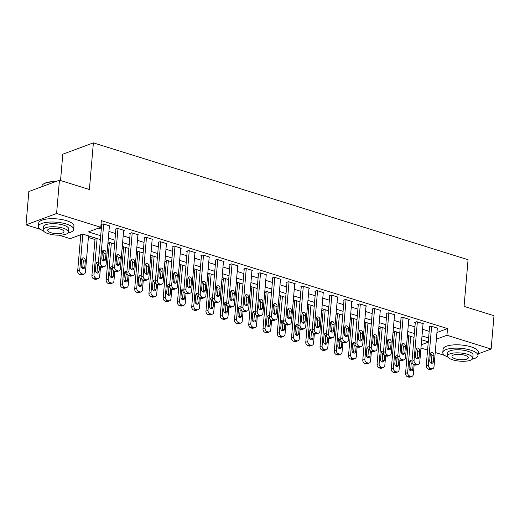 <?xml version="1.0" encoding="UTF-8"?>
<svg xmlns="http://www.w3.org/2000/svg" width="520" height="520" viewBox="0 0 520 520"><rect width="100%" height="100%" fill="white"/><g stroke="black" fill="none" stroke-linecap="round" stroke-linejoin="round"><path stroke-width="0.78" d="M60.541 180.525L62.797 154.206L93.385 142.863L468.059 259.727L464.061 306.377L494 315.718L491.14 349.043L478.134 353.866M444.841 355.485L435.227 352.488M427.576 350.097L420.973 348.036M80.223 234.917L80.743 235.079M88.394 237.464L95.004 239.525M107.887 243.549L109.259 243.971M122.142 247.994L123.513 248.424M136.403 252.441L137.774 252.869M150.657 256.887L152.029 257.315M164.918 261.333L166.29 261.762M179.172 265.779L180.544 266.208M193.427 270.225L194.799 270.654M207.688 274.671L209.06 275.1M221.942 279.123L223.314 279.546M236.197 283.569L237.569 283.992M250.458 288.015L251.83 288.444M264.713 292.461L266.084 292.89M278.974 296.907L280.345 297.336M293.228 301.353L294.6 301.782M307.483 305.799L308.854 306.228M321.744 310.245L323.115 310.674M335.998 314.691L337.37 315.12M350.259 319.137L351.631 319.566M364.513 323.589L365.885 324.012M378.768 328.036L380.14 328.464M393.029 332.481L394.401 332.911M407.284 336.928L408.655 337.356M100.373 239.577L82.596 234.039L70.194 238.635L59.124 235.183M40.508 229.372L26 224.848L56.589 213.506L100.789 227.292L88.387 231.894L100.698 235.729M56.589 213.506L59.449 180.18L28.86 191.522L26 224.848M436.937 332.514L447.519 328.594L101.361 220.63L100.789 227.292M98.41 228.176L101.27 229.067M108.921 231.452L115.531 233.513M123.181 235.898L129.785 237.958M137.436 240.344L144.04 242.405M151.697 244.797L158.301 246.85M165.952 249.243L172.556 251.303M180.206 253.689L186.817 255.749M194.467 258.135L201.071 260.195M208.722 262.581L215.326 264.641M222.983 267.026L229.587 269.087M237.237 271.472L243.841 273.533M251.492 275.918L258.096 277.979M265.752 280.365L272.356 282.425M280.007 284.817L286.611 286.871M294.262 289.263L300.872 291.324M308.522 293.709L315.127 295.769M322.777 298.155L329.381 300.216M337.038 302.601L343.642 304.661M351.293 307.047L357.897 309.108M365.547 311.493L372.157 313.553M379.808 315.939L386.412 318M394.062 320.385L400.666 322.445M408.324 324.838L414.928 326.892M422.578 329.284L429.182 331.344M437.281 328.497L437.885 328.269L431.048 326.137L428.981 326.905L429.546 327.08M423.026 324.051L423.631 323.824L416.787 321.692L414.719 322.459L415.291 322.634M408.772 319.605L409.376 319.377L402.532 317.245L400.465 318.012L401.037 318.188M394.511 315.153L395.115 314.932L388.271 312.8L386.204 313.567L386.776 313.742M380.257 310.707L380.861 310.486L374.017 308.353L371.95 309.114L372.522 309.296M365.996 306.261L366.6 306.039L359.762 303.901L357.695 304.668L358.26 304.85M351.741 301.815L352.346 301.594L345.501 299.455L343.434 300.222L344.006 300.404M337.487 297.369L338.091 297.147L331.247 295.009L329.18 295.776L329.752 295.952M323.226 292.923L323.83 292.695L316.986 290.563L314.918 291.33L315.49 291.506M308.971 288.476L309.575 288.249L302.731 286.117L300.664 286.884L301.236 287.06M294.71 284.031L295.321 283.803L288.476 281.671L286.409 282.438L286.975 282.614M280.456 279.584L281.06 279.357L274.216 277.225L272.149 277.992L272.721 278.168M266.201 275.139L266.806 274.911L259.961 272.779L257.894 273.546L258.466 273.721M251.94 270.686L252.544 270.465L245.707 268.333L243.639 269.094L244.205 269.276M237.686 266.24L238.29 266.019L231.446 263.881L229.379 264.647L229.951 264.829M223.431 261.794L224.036 261.573L217.191 259.435L215.124 260.202L215.696 260.383M209.17 257.348L209.775 257.127L202.93 254.989L200.863 255.756L201.435 255.931M194.916 252.902L195.52 252.675L188.675 250.542L186.608 251.31L187.181 251.485M180.655 248.456L181.259 248.228L174.421 246.097L172.354 246.864L172.919 247.039M166.4 244.01L167.005 243.783L160.16 241.65L158.093 242.417L158.665 242.593M152.145 239.564L152.75 239.337L145.906 237.205L143.839 237.972L144.41 238.147M137.885 235.118L138.489 234.891L131.644 232.758L129.578 233.525L130.149 233.701M123.63 230.666L124.234 230.444L117.39 228.312L115.323 229.073L115.895 229.255M109.369 226.219L109.98 225.999L103.135 223.86L101.069 224.627L101.634 224.809M59.449 180.18L89.388 189.52L93.385 142.863M447.519 328.594L446.947 335.257L491.14 349.043M436.365 339.183L446.947 335.257M108.355 238.121L114.959 240.181M122.609 242.567L129.214 244.628M136.864 247.013L143.475 249.073M151.125 251.459L157.729 253.519M165.38 255.905L171.983 257.966M179.634 260.351L186.244 262.411M193.895 264.797L200.499 266.858M208.15 269.243L214.754 271.303M222.411 273.695L229.014 275.75M236.665 278.142L243.269 280.202M250.919 282.588L257.53 284.648M265.181 287.034L271.784 289.094M279.435 291.48L286.039 293.54M293.696 295.925L300.3 297.986M307.95 300.372L314.555 302.432M322.205 304.817L328.815 306.878M336.466 309.264L343.07 311.324M350.721 313.709L357.325 315.77M364.975 318.162L371.585 320.222M379.236 322.608L385.84 324.668M393.49 327.054L400.094 329.115M407.751 331.5L414.356 333.56M422.006 335.946L428.61 338.007M428.279 341.854L421.675 339.794M414.024 337.409L407.42 335.348M399.769 332.963L393.166 330.902M385.509 328.517L378.904 326.456M371.254 324.064L364.65 322.01M357 319.618L350.389 317.558M342.738 315.172L336.135 313.111M328.484 310.726L321.88 308.666M314.223 306.28L307.619 304.219M299.969 301.834L293.365 299.774M285.714 297.388L279.103 295.328M271.453 292.942L264.849 290.882M257.199 288.496L250.594 286.436M242.938 284.05L236.333 281.99M228.683 279.597L222.079 277.537M214.428 275.151L207.825 273.091M200.167 270.706L193.564 268.645M185.913 266.26L179.309 264.199M171.659 261.814L165.048 259.753M157.398 257.368L150.794 255.307M143.143 252.922L136.539 250.861M128.882 248.475L122.278 246.415M114.627 244.03L108.023 241.969M421.246 344.786L428.253 342.193M437.32 328.094L434.005 366.75A2.827 2.21 69.7 0 1 432.705 368.693A2.827 2.21 69.7 0 1 431.496 368.706L430.352 368.349A2.827 2.21 69.7 0 1 428.298 364.975L431.613 326.313M429.585 326.677L426.231 365.742L428.298 364.975M433.387 361.634A2.262 1.768 -110.3 0 1 432.348 363.181A2.262 1.768 -110.3 0 1 430.508 362.642A2.262 1.768 -110.3 0 1 429.741 360.497L430.287 354.094A2.262 1.768 -110.3 0 1 431.327 352.547A2.262 1.768 -110.3 0 1 433.166 353.087A2.262 1.768 -110.3 0 1 433.94 355.231L433.387 361.634L431.321 362.401A2.262 1.768 -110.3 0 1 431.145 363.103M430.463 353.392A2.262 1.768 -110.3 0 1 431.873 355.999L431.321 362.401M432.705 368.693L430.638 369.454A2.827 2.21 -110.3 0 1 429.429 369.473L428.285 369.115A2.827 2.21 -110.3 0 1 426.231 365.742M408.791 335.777L405.568 373.399A2.827 2.21 -110.3 0 0 407.615 376.779L408.759 377.137A2.827 2.21 -110.3 0 0 409.968 377.117L412.035 376.35A2.827 2.21 69.7 0 0 413.335 374.413L414.167 364.715M412.035 376.35A2.827 2.21 69.7 0 1 410.826 376.37L409.682 376.012A2.827 2.21 69.7 0 1 407.635 372.638L410.741 336.382M410.475 370.767A2.262 1.768 69.7 0 0 410.651 370.065L411.203 363.662A2.262 1.768 69.7 0 0 409.793 361.056M412.054 360.393A2.262 1.768 69.7 0 0 410.657 360.204A2.262 1.768 69.7 0 0 409.617 361.757L409.071 368.154A2.262 1.768 69.7 0 0 409.838 370.305A2.262 1.768 69.7 0 0 411.678 370.844A2.262 1.768 69.7 0 0 412.718 369.298L413.16 364.182M423.059 323.648L419.744 362.303A2.827 2.21 69.7 0 1 418.45 364.247A2.827 2.21 69.7 0 1 417.235 364.26L416.098 363.903A2.827 2.21 69.7 0 1 414.043 360.529L417.359 321.867M415.324 322.231L411.976 361.29L414.043 360.529M419.133 357.188A2.262 1.768 -110.3 0 1 418.093 358.735A2.262 1.768 -110.3 0 1 416.247 358.196A2.262 1.768 -110.3 0 1 415.48 356.05L416.032 349.648A2.262 1.768 -110.3 0 1 417.066 348.101A2.262 1.768 -110.3 0 1 418.912 348.641A2.262 1.768 -110.3 0 1 419.679 350.786L419.133 357.188L417.066 357.955A2.262 1.768 -110.3 0 1 416.891 358.657M416.208 348.946A2.262 1.768 -110.3 0 1 417.612 351.553L417.066 357.955M418.45 364.247L416.384 365.007A2.827 2.21 -110.3 0 1 415.168 365.027L414.031 364.669A2.827 2.21 -110.3 0 1 411.976 361.29M408.804 319.202L405.49 357.857A2.827 2.21 69.7 0 1 404.19 359.794A2.827 2.21 69.7 0 1 402.981 359.814L401.837 359.457A2.827 2.21 69.7 0 1 399.789 356.076L403.104 317.421M401.07 317.785L397.722 356.844L399.789 356.076M404.872 352.742A2.262 1.768 -110.3 0 1 403.839 354.289A2.262 1.768 -110.3 0 1 401.993 353.75A2.262 1.768 -110.3 0 1 401.226 351.598L401.772 345.202A2.262 1.768 -110.3 0 1 402.812 343.649A2.262 1.768 -110.3 0 1 404.657 344.195A2.262 1.768 -110.3 0 1 405.425 346.34L404.872 352.742L402.805 353.503A2.262 1.768 -110.3 0 1 402.63 354.211M401.947 344.5A2.262 1.768 -110.3 0 1 403.357 347.106L402.805 353.503M404.19 359.794L402.123 360.562A2.827 2.21 -110.3 0 1 400.913 360.581L399.769 360.224A2.827 2.21 -110.3 0 1 397.722 356.844M394.543 314.756L391.235 353.412A2.827 2.21 69.7 0 1 389.935 355.349A2.827 2.21 69.7 0 1 388.726 355.368L387.582 355.01A2.827 2.21 69.7 0 1 385.528 351.631L388.843 312.975M386.809 313.339L383.461 352.397L385.528 351.631M390.618 348.29A2.262 1.768 -110.3 0 1 389.578 349.843A2.262 1.768 -110.3 0 1 387.738 349.303A2.262 1.768 -110.3 0 1 386.965 347.152L387.517 340.756A2.262 1.768 -110.3 0 1 388.557 339.203A2.262 1.768 -110.3 0 1 390.397 339.749A2.262 1.768 -110.3 0 1 391.163 341.894L390.618 348.29L388.55 349.057A2.262 1.768 -110.3 0 1 388.375 349.765M387.693 340.048A2.262 1.768 -110.3 0 1 389.097 342.661L388.55 349.057M389.935 355.349L387.868 356.115A2.827 2.21 -110.3 0 1 386.659 356.135L385.515 355.778A2.827 2.21 -110.3 0 1 383.461 352.397M394.531 331.331L391.307 368.953A2.827 2.21 -110.3 0 0 393.361 372.333L394.498 372.691A2.827 2.21 -110.3 0 0 395.714 372.671L397.781 371.904A2.827 2.21 69.7 0 0 399.081 369.967L399.913 360.269M397.781 371.904A2.827 2.21 69.7 0 1 396.565 371.924L395.428 371.566A2.827 2.21 69.7 0 1 393.374 368.186L396.481 331.936M396.221 366.321A2.262 1.768 69.7 0 0 396.396 365.612L396.942 359.216A2.262 1.768 69.7 0 0 395.538 356.61M397.8 355.947A2.262 1.768 69.7 0 0 396.403 355.758A2.262 1.768 69.7 0 0 395.363 357.312L394.81 363.707A2.262 1.768 69.7 0 0 395.584 365.859A2.262 1.768 69.7 0 0 397.423 366.399A2.262 1.768 69.7 0 0 398.463 364.851L398.899 359.736M380.276 326.878L377.052 364.507A2.827 2.21 -110.3 0 0 379.106 367.887L380.244 368.245A2.827 2.21 -110.3 0 0 381.453 368.225L383.519 367.458A2.827 2.21 69.7 0 0 384.82 365.521L385.651 355.817M383.519 367.458A2.827 2.21 69.7 0 1 382.31 367.478L381.173 367.12A2.827 2.21 69.7 0 1 379.119 363.74L382.226 327.49M381.959 361.875A2.262 1.768 69.7 0 0 382.142 361.166L382.688 354.77A2.262 1.768 69.7 0 0 381.284 352.157M383.539 351.494A2.262 1.768 69.7 0 0 382.142 351.312A2.262 1.768 69.7 0 0 381.101 352.865L380.556 359.262A2.262 1.768 69.7 0 0 381.322 361.413A2.262 1.768 69.7 0 0 383.168 361.953A2.262 1.768 69.7 0 0 384.209 360.399L384.644 355.29M366.022 322.433L362.791 360.061A2.827 2.21 -110.3 0 0 364.845 363.441L365.989 363.792A2.827 2.21 -110.3 0 0 367.198 363.779L369.265 363.012A2.827 2.21 69.7 0 0 370.565 361.075L371.397 351.371M369.265 363.012A2.827 2.21 69.7 0 1 368.056 363.031L366.912 362.674A2.827 2.21 69.7 0 1 364.858 359.294L367.972 323.043M367.705 357.428A2.262 1.768 69.7 0 0 367.881 356.72L368.433 350.324A2.262 1.768 69.7 0 0 367.022 347.711M369.285 347.048A2.262 1.768 69.7 0 0 367.887 346.866A2.262 1.768 69.7 0 0 366.847 348.419L366.301 354.816A2.262 1.768 69.7 0 0 367.068 356.96A2.262 1.768 69.7 0 0 368.907 357.507A2.262 1.768 69.7 0 0 369.947 355.953L370.39 350.844M380.289 310.31L376.974 348.966A2.827 2.21 69.7 0 1 375.674 350.903A2.827 2.21 69.7 0 1 374.465 350.922L373.328 350.565A2.827 2.21 69.7 0 1 371.274 347.185L374.589 308.529M372.554 308.893L369.207 347.951L371.274 347.185M376.363 343.844A2.262 1.768 -110.3 0 1 375.323 345.397A2.262 1.768 -110.3 0 1 373.477 344.851A2.262 1.768 -110.3 0 1 372.71 342.706L373.256 336.31A2.262 1.768 -110.3 0 1 374.296 334.757A2.262 1.768 -110.3 0 1 376.142 335.303A2.262 1.768 -110.3 0 1 376.909 337.447L376.363 343.844L374.296 344.611A2.262 1.768 -110.3 0 1 374.114 345.319M373.438 335.601A2.262 1.768 -110.3 0 1 374.842 338.215L374.296 344.611M375.674 350.903L373.607 351.669A2.827 2.21 -110.3 0 1 372.398 351.683L371.26 351.332A2.827 2.21 -110.3 0 1 369.207 347.951M351.76 317.986L348.537 355.615A2.827 2.21 -110.3 0 0 350.591 358.995L351.728 359.346A2.827 2.21 -110.3 0 0 352.944 359.333L355.01 358.566A2.827 2.21 69.7 0 0 356.304 356.629L357.136 346.925M355.01 358.566A2.827 2.21 69.7 0 1 353.795 358.579L352.657 358.228A2.827 2.21 69.7 0 1 350.603 354.848L353.71 318.597M353.45 352.982A2.262 1.768 69.7 0 0 353.626 352.274L354.172 345.878A2.262 1.768 69.7 0 0 352.768 343.265M355.024 342.602A2.262 1.768 69.7 0 0 353.626 342.42A2.262 1.768 69.7 0 0 352.593 343.974L352.04 350.37A2.262 1.768 69.7 0 0 352.807 352.515A2.262 1.768 69.7 0 0 354.653 353.06A2.262 1.768 69.7 0 0 355.693 351.507L356.129 346.392M472.335 359.112A17.667 5.694 -175.1 0 0 477.997 355.511A17.667 5.694 -175.1 0 0 470.73 350.168A17.667 5.694 -175.1 0 0 452.608 348.276A17.667 5.694 -175.1 0 0 442.793 352.488A17.667 5.694 -175.1 0 0 447.753 357.006M477.997 355.511L478.283 352.176A17.667 5.694 -175.1 0 0 471.016 346.834A17.667 5.694 -175.1 0 0 452.894 344.949A17.667 5.694 -175.1 0 0 443.079 349.161L442.793 352.488M447.454 355.979L447.72 352.911A12.721 4.101 4.9 0 1 454.786 349.882A12.721 4.101 4.9 0 1 467.831 351.24A12.721 4.101 4.9 0 1 473.063 355.089L472.803 358.15A12.721 4.101 -175.1 0 0 467.571 354.309A12.721 4.101 -175.1 0 0 454.526 352.95A12.721 4.101 -175.1 0 0 447.454 355.979A12.721 4.101 -175.1 0 0 452.686 359.827A12.721 4.101 -175.1 0 0 465.738 361.185A12.721 4.101 -175.1 0 0 472.803 358.15M464.925 355.29A8.197 2.639 -175.1 0 0 456.515 354.413A8.197 2.639 -175.1 0 0 451.965 356.369A8.197 2.639 -175.1 0 0 455.338 358.846A8.197 2.639 -175.1 0 0 463.743 359.723A8.197 2.639 -175.1 0 0 468.299 357.767A8.197 2.639 -175.1 0 0 464.925 355.29M68.01 233.006A17.667 5.694 -175.1 0 0 73.665 229.398A17.667 5.694 -175.1 0 0 66.398 224.061A17.667 5.694 -175.1 0 0 48.282 222.17A17.667 5.694 -175.1 0 0 38.461 226.382A17.667 5.694 -175.1 0 0 43.427 230.9M73.665 229.398L73.951 226.07A17.667 5.694 -175.1 0 0 66.684 220.727A17.667 5.694 -175.1 0 0 48.568 218.836A17.667 5.694 -175.1 0 0 38.746 223.047L38.461 226.382M43.127 229.873L43.394 226.805A12.721 4.101 4.9 0 1 50.459 223.775A12.721 4.101 4.9 0 1 63.505 225.134A12.721 4.101 4.9 0 1 68.737 228.975L68.477 232.044A12.721 4.101 -175.1 0 0 63.245 228.202A12.721 4.101 -175.1 0 0 50.193 226.837A12.721 4.101 -175.1 0 0 43.127 229.873A12.721 4.101 -175.1 0 0 48.36 233.714A12.721 4.101 -175.1 0 0 61.406 235.079A12.721 4.101 -175.1 0 0 68.477 232.044M60.6 229.177A8.197 2.639 -175.1 0 0 52.189 228.306A8.197 2.639 -175.1 0 0 47.632 230.256A8.197 2.639 -175.1 0 0 51.005 232.733A8.197 2.639 -175.1 0 0 59.416 233.61A8.197 2.639 -175.1 0 0 63.967 231.66A8.197 2.639 -175.1 0 0 60.6 229.177M55.178 181.766A17.667 5.694 -175.1 0 0 43.127 184.281A17.667 5.694 -175.1 0 0 41.912 186.128L41.867 186.7M43.127 184.281L43.557 183.963A17.245 5.558 4.9 0 1 55.874 181.506M366.035 305.858L362.719 344.519A2.827 2.21 69.7 0 1 361.419 346.457A2.827 2.21 69.7 0 1 360.21 346.469L359.067 346.119A2.827 2.21 69.7 0 1 357.012 342.738L360.328 304.083M358.3 304.447L354.952 343.506L357.012 342.738M362.102 339.397A2.262 1.768 -110.3 0 1 361.062 340.951A2.262 1.768 -110.3 0 1 359.223 340.405A2.262 1.768 -110.3 0 1 358.456 338.26L359.001 331.864A2.262 1.768 -110.3 0 1 360.041 330.311A2.262 1.768 -110.3 0 1 361.881 330.856A2.262 1.768 -110.3 0 1 362.654 333.001L362.102 339.397L360.035 340.165A2.262 1.768 -110.3 0 1 359.86 340.873M359.177 331.156A2.262 1.768 -110.3 0 1 360.588 333.769L360.035 340.165M361.419 346.457L359.353 347.224A2.827 2.21 -110.3 0 1 358.144 347.237L357 346.885A2.827 2.21 -110.3 0 1 354.952 343.506M351.774 301.411L348.459 340.074A2.827 2.21 69.7 0 1 347.165 342.01A2.827 2.21 69.7 0 1 345.95 342.024L344.812 341.673A2.827 2.21 69.7 0 1 342.758 338.293L346.073 299.637M344.038 300.001L340.691 339.06L342.758 338.293M347.848 334.951A2.262 1.768 -110.3 0 1 346.808 336.505A2.262 1.768 -110.3 0 1 344.968 335.959A2.262 1.768 -110.3 0 1 344.195 333.814L344.747 327.418A2.262 1.768 -110.3 0 1 345.787 325.865A2.262 1.768 -110.3 0 1 347.626 326.404A2.262 1.768 -110.3 0 1 348.394 328.556L347.848 334.951L345.781 335.719A2.262 1.768 -110.3 0 1 345.605 336.421M344.923 326.709A2.262 1.768 -110.3 0 1 346.326 329.322L345.781 335.719M347.165 342.01L345.098 342.778A2.827 2.21 -110.3 0 1 343.882 342.791L342.745 342.44A2.827 2.21 -110.3 0 1 340.691 339.06M337.519 296.966L334.204 335.628A2.827 2.21 69.7 0 1 332.904 337.565A2.827 2.21 69.7 0 1 331.695 337.578L330.551 337.226A2.827 2.21 69.7 0 1 328.503 333.847L331.819 295.191M329.784 295.555L326.437 334.613L328.503 333.847M333.587 330.506A2.262 1.768 -110.3 0 1 332.553 332.059A2.262 1.768 -110.3 0 1 330.707 331.513A2.262 1.768 -110.3 0 1 329.94 329.368L330.486 322.966A2.262 1.768 -110.3 0 1 331.526 321.418A2.262 1.768 -110.3 0 1 333.372 321.958A2.262 1.768 -110.3 0 1 334.139 324.11L333.587 330.506L331.519 331.272A2.262 1.768 -110.3 0 1 331.344 331.975M330.668 322.264A2.262 1.768 -110.3 0 1 332.072 324.877L331.519 331.272M332.904 337.565L330.837 338.332A2.827 2.21 -110.3 0 1 329.628 338.344L328.49 337.987A2.827 2.21 -110.3 0 1 326.437 334.613M323.264 292.519L319.95 331.175A2.827 2.21 69.7 0 1 318.65 333.119A2.827 2.21 69.7 0 1 317.44 333.132L316.297 332.774A2.827 2.21 69.7 0 1 314.243 329.401L317.558 290.739M315.53 291.103L312.175 330.168L314.243 329.401M319.332 326.06A2.262 1.768 -110.3 0 1 318.292 327.613A2.262 1.768 -110.3 0 1 316.453 327.067A2.262 1.768 -110.3 0 1 315.686 324.922L316.231 318.519A2.262 1.768 -110.3 0 1 317.272 316.972A2.262 1.768 -110.3 0 1 319.111 317.512A2.262 1.768 -110.3 0 1 319.878 319.663L319.332 326.06L317.265 326.827A2.262 1.768 -110.3 0 1 317.089 327.529M316.407 317.817A2.262 1.768 -110.3 0 1 317.811 320.424L317.265 326.827M318.65 333.119L316.583 333.885A2.827 2.21 -110.3 0 1 315.374 333.899L314.23 333.541A2.827 2.21 -110.3 0 1 312.175 330.168M309.003 288.074L305.689 326.729A2.827 2.21 69.7 0 1 304.395 328.673A2.827 2.21 69.7 0 1 303.18 328.686L302.042 328.328A2.827 2.21 69.7 0 1 299.988 324.954L303.303 286.293M301.269 286.656L297.921 325.721L299.988 324.954M305.078 321.614A2.262 1.768 -110.3 0 1 304.038 323.161A2.262 1.768 -110.3 0 1 302.192 322.621A2.262 1.768 -110.3 0 1 301.425 320.476L301.977 314.074A2.262 1.768 -110.3 0 1 303.011 312.526A2.262 1.768 -110.3 0 1 304.856 313.066A2.262 1.768 -110.3 0 1 305.624 315.211L305.078 321.614L303.011 322.381A2.262 1.768 -110.3 0 1 302.829 323.083M302.153 313.372A2.262 1.768 -110.3 0 1 303.557 315.978L303.011 322.381M304.395 328.673L302.328 329.44A2.827 2.21 -110.3 0 1 301.113 329.453L299.975 329.095A2.827 2.21 -110.3 0 1 297.921 325.721M337.506 313.541L334.282 351.169A2.827 2.21 -110.3 0 0 336.329 354.543L337.474 354.9A2.827 2.21 -110.3 0 0 338.683 354.887L340.75 354.12A2.827 2.21 69.7 0 0 342.05 352.183L342.882 342.478M340.75 354.12A2.827 2.21 69.7 0 1 339.541 354.133L338.397 353.782A2.827 2.21 69.7 0 1 336.349 350.402L339.456 314.151M339.19 348.53A2.262 1.768 69.7 0 0 339.365 347.828L339.918 341.432A2.262 1.768 69.7 0 0 338.513 338.819M340.769 338.156A2.262 1.768 69.7 0 0 339.372 337.974A2.262 1.768 69.7 0 0 338.332 339.528L337.786 345.924A2.262 1.768 69.7 0 0 338.553 348.069A2.262 1.768 69.7 0 0 340.399 348.615A2.262 1.768 69.7 0 0 341.432 347.061L341.874 341.946M323.252 309.094L320.021 346.723A2.827 2.21 -110.3 0 0 322.075 350.097L323.219 350.454A2.827 2.21 -110.3 0 0 324.428 350.441L326.495 349.674A2.827 2.21 69.7 0 0 327.795 347.737L328.627 338.032M326.495 349.674A2.827 2.21 69.7 0 1 325.286 349.687L324.142 349.329A2.827 2.21 69.7 0 1 322.088 345.956L325.195 309.706M324.935 344.084A2.262 1.768 69.7 0 0 325.111 343.382L325.656 336.979A2.262 1.768 69.7 0 0 324.252 334.373M326.514 333.71A2.262 1.768 69.7 0 0 325.117 333.528A2.262 1.768 69.7 0 0 324.077 335.075L323.531 341.478A2.262 1.768 69.7 0 0 324.298 343.623A2.262 1.768 69.7 0 0 326.137 344.168A2.262 1.768 69.7 0 0 327.178 342.615L327.613 337.5M308.99 304.649L305.767 342.277A2.827 2.21 -110.3 0 0 307.82 345.651L308.958 346.008A2.827 2.21 -110.3 0 0 310.167 345.995L312.234 345.228A2.827 2.21 69.7 0 0 313.534 343.285L314.366 333.587M312.234 345.228A2.827 2.21 69.7 0 1 311.025 345.241L309.887 344.884A2.827 2.21 69.7 0 1 307.834 341.51L310.94 305.253M310.674 339.638A2.262 1.768 69.7 0 0 310.856 338.936L311.402 332.534A2.262 1.768 69.7 0 0 309.998 329.927M312.253 329.264A2.262 1.768 69.7 0 0 310.856 329.082A2.262 1.768 69.7 0 0 309.822 330.629L309.27 337.031A2.262 1.768 69.7 0 0 310.037 339.176A2.262 1.768 69.7 0 0 311.883 339.716A2.262 1.768 69.7 0 0 312.923 338.169L313.358 333.053M294.736 300.203L291.512 337.831A2.827 2.21 -110.3 0 0 293.56 341.204L294.704 341.562A2.827 2.21 -110.3 0 0 295.913 341.543L297.98 340.782A2.827 2.21 69.7 0 0 299.28 338.839L300.111 329.141M297.98 340.782A2.827 2.21 69.7 0 1 296.771 340.795L295.627 340.438A2.827 2.21 69.7 0 1 293.579 337.064L296.686 300.807M296.419 335.192A2.262 1.768 69.7 0 0 296.595 334.49L297.147 328.088A2.262 1.768 69.7 0 0 295.737 325.481M297.999 324.818A2.262 1.768 69.7 0 0 296.601 324.636A2.262 1.768 69.7 0 0 295.562 326.183L295.016 332.586A2.262 1.768 69.7 0 0 295.783 334.731A2.262 1.768 69.7 0 0 297.622 335.27A2.262 1.768 69.7 0 0 298.662 333.723L299.104 328.608M280.475 295.757L277.251 333.379A2.827 2.21 -110.3 0 0 279.305 336.759L280.442 337.116A2.827 2.21 -110.3 0 0 281.658 337.097L283.725 336.329A2.827 2.21 69.7 0 0 285.019 334.393L285.851 324.695M283.725 336.329A2.827 2.21 69.7 0 1 282.51 336.349L281.372 335.991A2.827 2.21 69.7 0 1 279.318 332.618L282.425 296.361M282.165 330.746A2.262 1.768 69.7 0 0 282.341 330.044L282.887 323.642A2.262 1.768 69.7 0 0 281.483 321.035M283.738 320.372A2.262 1.768 69.7 0 0 282.347 320.183A2.262 1.768 69.7 0 0 281.307 321.737L280.755 328.139A2.262 1.768 69.7 0 0 281.528 330.284A2.262 1.768 69.7 0 0 283.368 330.824A2.262 1.768 69.7 0 0 284.408 329.277L284.843 324.161M294.749 283.627L291.434 322.283A2.827 2.21 69.7 0 1 290.134 324.226A2.827 2.21 69.7 0 1 288.925 324.24L287.781 323.882A2.827 2.21 69.7 0 1 285.733 320.508L289.042 281.846M287.014 282.211L283.667 321.269L285.733 320.508M290.817 317.168A2.262 1.768 -110.3 0 1 289.776 318.714A2.262 1.768 -110.3 0 1 287.937 318.175A2.262 1.768 -110.3 0 1 287.17 316.03L287.716 309.627A2.262 1.768 -110.3 0 1 288.756 308.081A2.262 1.768 -110.3 0 1 290.596 308.62A2.262 1.768 -110.3 0 1 291.369 310.765L290.817 317.168L288.75 317.935A2.262 1.768 -110.3 0 1 288.574 318.637M287.892 308.925A2.262 1.768 -110.3 0 1 289.302 311.532L288.75 317.935M290.134 324.226L288.067 324.987A2.827 2.21 -110.3 0 1 286.858 325.007L285.714 324.649A2.827 2.21 -110.3 0 1 283.667 321.269M266.221 291.311L262.997 328.933A2.827 2.21 -110.3 0 0 265.05 332.312L266.188 332.67A2.827 2.21 -110.3 0 0 267.397 332.651L269.464 331.883A2.827 2.21 69.7 0 0 270.764 329.947L271.596 320.249M269.464 331.883A2.827 2.21 69.7 0 1 268.255 331.903L267.118 331.546A2.827 2.21 69.7 0 1 265.064 328.166L268.171 291.915M267.904 326.3A2.262 1.768 69.7 0 0 268.079 325.592L268.632 319.195A2.262 1.768 69.7 0 0 267.228 316.589M269.483 315.926A2.262 1.768 69.7 0 0 268.086 315.738A2.262 1.768 69.7 0 0 267.046 317.291L266.5 323.687A2.262 1.768 69.7 0 0 267.267 325.839A2.262 1.768 69.7 0 0 269.113 326.378A2.262 1.768 69.7 0 0 270.147 324.831L270.589 319.716M280.488 279.182L277.18 317.837A2.827 2.21 69.7 0 1 275.88 319.774A2.827 2.21 69.7 0 1 274.664 319.793L273.526 319.436A2.827 2.21 69.7 0 1 271.472 316.056L274.788 277.401M272.753 277.764L269.406 316.823L271.472 316.056M276.562 312.721A2.262 1.768 -110.3 0 1 275.522 314.269A2.262 1.768 -110.3 0 1 273.683 313.729A2.262 1.768 -110.3 0 1 272.909 311.578L273.462 305.182A2.262 1.768 -110.3 0 1 274.502 303.628A2.262 1.768 -110.3 0 1 276.341 304.174A2.262 1.768 -110.3 0 1 277.108 306.319L276.562 312.721L274.495 313.482A2.262 1.768 -110.3 0 1 274.32 314.19M273.637 304.48A2.262 1.768 -110.3 0 1 275.041 307.086L274.495 313.482M275.88 319.774L273.812 320.541A2.827 2.21 -110.3 0 1 272.597 320.561L271.459 320.203A2.827 2.21 -110.3 0 1 269.406 316.823M251.966 286.858L248.736 324.486A2.827 2.21 -110.3 0 0 250.79 327.867L251.933 328.224A2.827 2.21 -110.3 0 0 253.143 328.204L255.21 327.438A2.827 2.21 69.7 0 0 256.51 325.5L257.342 315.796M255.21 327.438A2.827 2.21 69.7 0 1 254 327.457L252.857 327.1A2.827 2.21 69.7 0 1 250.803 323.719L253.916 287.469M253.65 321.854A2.262 1.768 69.7 0 0 253.825 321.146L254.378 314.75A2.262 1.768 69.7 0 0 252.967 312.137M255.229 311.48A2.262 1.768 69.7 0 0 253.832 311.292A2.262 1.768 69.7 0 0 252.792 312.845L252.245 319.241A2.262 1.768 69.7 0 0 253.013 321.392A2.262 1.768 69.7 0 0 254.852 321.932A2.262 1.768 69.7 0 0 255.892 320.378L256.334 315.269M266.233 274.736L262.918 313.391A2.827 2.21 69.7 0 1 261.619 315.328A2.827 2.21 69.7 0 1 260.409 315.347L259.272 314.99A2.827 2.21 69.7 0 1 257.218 311.61L260.533 272.954M258.499 273.319L255.151 312.377L257.218 311.61M262.308 308.269A2.262 1.768 -110.3 0 1 261.267 309.822A2.262 1.768 -110.3 0 1 259.422 309.283A2.262 1.768 -110.3 0 1 258.655 307.132L259.2 300.736A2.262 1.768 -110.3 0 1 260.24 299.182A2.262 1.768 -110.3 0 1 262.087 299.728A2.262 1.768 -110.3 0 1 262.853 301.873L262.308 308.269L260.24 309.036A2.262 1.768 -110.3 0 1 260.058 309.745M259.382 300.027A2.262 1.768 -110.3 0 1 260.786 302.64L260.24 309.036M261.619 315.328L259.552 316.095A2.827 2.21 -110.3 0 1 258.343 316.115L257.205 315.757A2.827 2.21 -110.3 0 1 255.151 312.377M237.705 282.412L234.481 320.041A2.827 2.21 -110.3 0 0 236.535 323.421L237.672 323.772A2.827 2.21 -110.3 0 0 238.888 323.758L240.955 322.992A2.827 2.21 69.7 0 0 242.249 321.055L243.081 311.35M240.955 322.992A2.827 2.21 69.7 0 1 239.739 323.011L238.602 322.654A2.827 2.21 69.7 0 1 236.548 319.274L239.655 283.023M239.389 317.408A2.262 1.768 69.7 0 0 239.571 316.7L240.117 310.303A2.262 1.768 69.7 0 0 238.713 307.69M240.968 307.028A2.262 1.768 69.7 0 0 239.571 306.846A2.262 1.768 69.7 0 0 238.537 308.399L237.984 314.795A2.262 1.768 69.7 0 0 238.752 316.94A2.262 1.768 69.7 0 0 240.597 317.486A2.262 1.768 69.7 0 0 241.638 315.933L242.073 310.824M251.979 270.289L248.664 308.945A2.827 2.21 69.7 0 1 247.364 310.882A2.827 2.21 69.7 0 1 246.155 310.901L245.011 310.544A2.827 2.21 69.7 0 1 242.957 307.164L246.272 268.508M244.244 268.873L240.89 307.931L242.957 307.164M248.047 303.823A2.262 1.768 -110.3 0 1 247.006 305.377A2.262 1.768 -110.3 0 1 245.167 304.831A2.262 1.768 -110.3 0 1 244.4 302.686L244.946 296.289A2.262 1.768 -110.3 0 1 245.986 294.736A2.262 1.768 -110.3 0 1 247.826 295.282A2.262 1.768 -110.3 0 1 248.599 297.427L248.047 303.823L245.98 304.59A2.262 1.768 -110.3 0 1 245.804 305.298M245.122 295.581A2.262 1.768 -110.3 0 1 246.532 298.194L245.98 304.59M247.364 310.882L245.297 311.649A2.827 2.21 -110.3 0 1 244.088 311.662L242.944 311.311A2.827 2.21 -110.3 0 1 240.89 307.931M223.451 277.966L220.227 315.594A2.827 2.21 -110.3 0 0 222.274 318.975L223.418 319.325A2.827 2.21 -110.3 0 0 224.627 319.312L226.694 318.546A2.827 2.21 69.7 0 0 227.994 316.608L228.826 306.904M226.694 318.546A2.827 2.21 69.7 0 1 225.485 318.558L224.341 318.208A2.827 2.21 69.7 0 1 222.294 314.828L225.4 278.577M225.134 312.962A2.262 1.768 69.7 0 0 225.31 312.253L225.862 305.858A2.262 1.768 69.7 0 0 224.452 303.245M226.714 302.582A2.262 1.768 69.7 0 0 225.316 302.4A2.262 1.768 69.7 0 0 224.276 303.953L223.73 310.349A2.262 1.768 69.7 0 0 224.497 312.494A2.262 1.768 69.7 0 0 226.343 313.04A2.262 1.768 69.7 0 0 227.377 311.486L227.819 306.371M237.718 265.837L234.403 304.499A2.827 2.21 69.7 0 1 233.109 306.436A2.827 2.21 69.7 0 1 231.894 306.449L230.756 306.098A2.827 2.21 69.7 0 1 228.703 302.718L232.018 264.062M229.983 264.427L226.636 303.485L228.703 302.718M233.792 299.377A2.262 1.768 -110.3 0 1 232.752 300.931A2.262 1.768 -110.3 0 1 230.906 300.385A2.262 1.768 -110.3 0 1 230.139 298.24L230.692 291.844A2.262 1.768 -110.3 0 1 231.725 290.29A2.262 1.768 -110.3 0 1 233.571 290.836A2.262 1.768 -110.3 0 1 234.338 292.981L233.792 299.377L231.725 300.144A2.262 1.768 -110.3 0 1 231.55 300.853M230.867 291.135A2.262 1.768 -110.3 0 1 232.271 293.748L231.725 300.144M233.109 306.436L231.042 307.203A2.827 2.21 -110.3 0 1 229.827 307.216L228.69 306.865A2.827 2.21 -110.3 0 1 226.636 303.485M209.196 273.52L205.966 311.149A2.827 2.21 -110.3 0 0 208.019 314.522L209.157 314.88A2.827 2.21 -110.3 0 0 210.373 314.867L212.44 314.1A2.827 2.21 69.7 0 0 213.739 312.163L214.572 302.458M212.44 314.1A2.827 2.21 69.7 0 1 211.224 314.113L210.087 313.762A2.827 2.21 69.7 0 1 208.033 310.382L211.139 274.131M210.88 308.51A2.262 1.768 69.7 0 0 211.055 307.808L211.601 301.411A2.262 1.768 69.7 0 0 210.197 298.798M212.459 298.136A2.262 1.768 69.7 0 0 211.061 297.954A2.262 1.768 69.7 0 0 210.022 299.507L209.469 305.903A2.262 1.768 69.7 0 0 210.243 308.048A2.262 1.768 69.7 0 0 212.082 308.594A2.262 1.768 69.7 0 0 213.122 307.041L213.558 301.925M223.464 261.391L220.149 300.053A2.827 2.21 69.7 0 1 218.849 301.99A2.827 2.21 69.7 0 1 217.639 302.003L216.495 301.652A2.827 2.21 69.7 0 1 214.448 298.272L217.763 259.617M215.728 259.981L212.381 299.039L214.448 298.272M219.531 294.931A2.262 1.768 -110.3 0 1 218.498 296.485A2.262 1.768 -110.3 0 1 216.651 295.939A2.262 1.768 -110.3 0 1 215.885 293.793L216.431 287.397A2.262 1.768 -110.3 0 1 217.471 285.844A2.262 1.768 -110.3 0 1 219.317 286.383A2.262 1.768 -110.3 0 1 220.083 288.535L219.531 294.931L217.464 295.698A2.262 1.768 -110.3 0 1 217.289 296.4M216.606 286.689A2.262 1.768 -110.3 0 1 218.017 289.302L217.464 295.698M218.849 301.99L216.781 302.757A2.827 2.21 -110.3 0 1 215.572 302.77L214.428 302.419A2.827 2.21 -110.3 0 1 212.381 299.039M194.935 269.074L191.711 306.703A2.827 2.21 -110.3 0 0 193.765 310.076L194.903 310.433A2.827 2.21 -110.3 0 0 196.112 310.421L198.178 309.654A2.827 2.21 69.7 0 0 199.478 307.717L200.311 298.012M198.178 309.654A2.827 2.21 69.7 0 1 196.969 309.667L195.832 309.315A2.827 2.21 69.7 0 1 193.778 305.936L196.885 269.685M196.619 304.064A2.262 1.768 69.7 0 0 196.8 303.361L197.347 296.959A2.262 1.768 69.7 0 0 195.942 294.353M198.198 293.69A2.262 1.768 69.7 0 0 196.8 293.507A2.262 1.768 69.7 0 0 195.761 295.055L195.214 301.457A2.262 1.768 69.7 0 0 195.982 303.602A2.262 1.768 69.7 0 0 197.828 304.148A2.262 1.768 69.7 0 0 198.868 302.594L199.303 297.479M209.203 256.945L205.894 295.607A2.827 2.21 69.7 0 1 204.594 297.544A2.827 2.21 69.7 0 1 203.385 297.557L202.241 297.206A2.827 2.21 69.7 0 1 200.187 293.826L203.502 255.171M201.468 255.535L198.12 294.593L200.187 293.826M205.276 290.485A2.262 1.768 -110.3 0 1 204.237 292.038A2.262 1.768 -110.3 0 1 202.397 291.493A2.262 1.768 -110.3 0 1 201.624 289.347L202.176 282.945A2.262 1.768 -110.3 0 1 203.216 281.398A2.262 1.768 -110.3 0 1 205.056 281.938A2.262 1.768 -110.3 0 1 205.822 284.089L205.276 290.485L203.209 291.252A2.262 1.768 -110.3 0 1 203.034 291.954M202.352 282.243A2.262 1.768 -110.3 0 1 203.756 284.856L203.209 291.252M204.594 297.544L202.527 298.311A2.827 2.21 -110.3 0 1 201.318 298.324L200.174 297.967A2.827 2.21 -110.3 0 1 198.12 294.593M194.948 252.499L191.633 291.155A2.827 2.21 69.7 0 1 190.333 293.098A2.827 2.21 69.7 0 1 189.124 293.111L187.987 292.753A2.827 2.21 69.7 0 1 185.933 289.38L189.248 250.718M187.213 251.082L183.865 290.147L185.933 289.38M191.022 286.039A2.262 1.768 -110.3 0 1 189.982 287.593A2.262 1.768 -110.3 0 1 188.136 287.047A2.262 1.768 -110.3 0 1 187.369 284.901L187.915 278.499A2.262 1.768 -110.3 0 1 188.955 276.952A2.262 1.768 -110.3 0 1 190.801 277.492A2.262 1.768 -110.3 0 1 191.568 279.643L191.022 286.039L188.955 286.806A2.262 1.768 -110.3 0 1 188.773 287.508M188.097 277.797A2.262 1.768 -110.3 0 1 189.501 280.404L188.955 286.806M190.333 293.098L188.266 293.865A2.827 2.21 -110.3 0 1 187.057 293.878L185.919 293.521A2.827 2.21 -110.3 0 1 183.865 290.147M180.694 248.053L177.379 286.709A2.827 2.21 69.7 0 1 176.078 288.652A2.827 2.21 69.7 0 1 174.869 288.665L173.725 288.308A2.827 2.21 69.7 0 1 171.672 284.934L174.987 246.272M172.958 246.636L169.611 285.701L171.672 284.934M176.761 281.593A2.262 1.768 -110.3 0 1 175.721 283.14A2.262 1.768 -110.3 0 1 173.881 282.601A2.262 1.768 -110.3 0 1 173.114 280.456L173.661 274.053A2.262 1.768 -110.3 0 1 174.701 272.506A2.262 1.768 -110.3 0 1 176.54 273.046A2.262 1.768 -110.3 0 1 177.314 275.19L176.761 281.593L174.694 282.36A2.262 1.768 -110.3 0 1 174.519 283.062M173.836 273.351A2.262 1.768 -110.3 0 1 175.247 275.958L174.694 282.36M176.078 288.652L174.011 289.419A2.827 2.21 -110.3 0 1 172.803 289.432L171.659 289.075A2.827 2.21 -110.3 0 1 169.611 285.701M166.433 243.607L163.118 282.262A2.827 2.21 69.7 0 1 161.824 284.206A2.827 2.21 69.7 0 1 160.609 284.219L159.471 283.861A2.827 2.21 69.7 0 1 157.417 280.488L160.732 241.826M158.698 242.19L155.35 281.249L157.417 280.488M162.506 277.147A2.262 1.768 -110.3 0 1 161.466 278.694A2.262 1.768 -110.3 0 1 159.627 278.155A2.262 1.768 -110.3 0 1 158.853 276.01L159.406 269.607A2.262 1.768 -110.3 0 1 160.446 268.06A2.262 1.768 -110.3 0 1 162.285 268.6A2.262 1.768 -110.3 0 1 163.053 270.745L162.506 277.147L160.44 277.914A2.262 1.768 -110.3 0 1 160.264 278.616M159.582 268.905A2.262 1.768 -110.3 0 1 160.986 271.512L160.44 277.914M161.824 284.206L159.757 284.967A2.827 2.21 -110.3 0 1 158.542 284.986L157.404 284.628A2.827 2.21 -110.3 0 1 155.35 281.249M152.178 239.161L148.863 277.817A2.827 2.21 69.7 0 1 147.563 279.753A2.827 2.21 69.7 0 1 146.354 279.773L145.216 279.416A2.827 2.21 69.7 0 1 143.162 276.036L146.477 237.38M144.443 237.744L141.095 276.803L143.162 276.036M148.245 272.701A2.262 1.768 -110.3 0 1 147.212 274.248A2.262 1.768 -110.3 0 1 145.366 273.709A2.262 1.768 -110.3 0 1 144.599 271.557L145.145 265.161A2.262 1.768 -110.3 0 1 146.185 263.608A2.262 1.768 -110.3 0 1 148.031 264.154A2.262 1.768 -110.3 0 1 148.798 266.298L148.245 272.701L146.178 273.462A2.262 1.768 -110.3 0 1 146.003 274.17M145.327 264.459A2.262 1.768 -110.3 0 1 146.731 267.065L146.178 273.462M147.563 279.753L145.496 280.521A2.827 2.21 -110.3 0 1 144.287 280.54L143.149 280.183A2.827 2.21 -110.3 0 1 141.095 276.803M137.923 234.715L134.609 273.37A2.827 2.21 69.7 0 1 133.309 275.308A2.827 2.21 69.7 0 1 132.1 275.327L130.956 274.969A2.827 2.21 69.7 0 1 128.901 271.589L132.216 232.934M130.189 233.298L126.835 272.356L128.901 271.589M133.991 268.249A2.262 1.768 -110.3 0 1 132.951 269.802A2.262 1.768 -110.3 0 1 131.112 269.262A2.262 1.768 -110.3 0 1 130.345 267.111L130.891 260.715A2.262 1.768 -110.3 0 1 131.93 259.161A2.262 1.768 -110.3 0 1 133.77 259.708A2.262 1.768 -110.3 0 1 134.537 261.853L133.991 268.249L131.924 269.016A2.262 1.768 -110.3 0 1 131.749 269.724M131.066 260.007A2.262 1.768 -110.3 0 1 132.47 262.62L131.924 269.016M133.309 275.308L131.242 276.075A2.827 2.21 -110.3 0 1 130.032 276.094L128.888 275.736A2.827 2.21 -110.3 0 1 126.835 272.356M123.663 230.269L120.348 268.925A2.827 2.21 69.7 0 1 119.054 270.861A2.827 2.21 69.7 0 1 117.838 270.881L116.701 270.524A2.827 2.21 69.7 0 1 114.647 267.144L117.962 228.488M115.927 228.852L112.58 267.911L114.647 267.144M119.737 263.803A2.262 1.768 -110.3 0 1 118.697 265.356A2.262 1.768 -110.3 0 1 116.851 264.81A2.262 1.768 -110.3 0 1 116.084 262.665L116.636 256.269A2.262 1.768 -110.3 0 1 117.669 254.716A2.262 1.768 -110.3 0 1 119.516 255.261A2.262 1.768 -110.3 0 1 120.283 257.406L119.737 263.803L117.669 264.57A2.262 1.768 -110.3 0 1 117.487 265.278M116.812 255.561A2.262 1.768 -110.3 0 1 118.216 258.173L117.669 264.57M119.054 270.861L116.987 271.628A2.827 2.21 -110.3 0 1 115.772 271.642L114.634 271.291A2.827 2.21 -110.3 0 1 112.58 267.911M109.408 225.817L106.093 264.478A2.827 2.21 69.7 0 1 104.793 266.416A2.827 2.21 69.7 0 1 103.584 266.435L102.44 266.078A2.827 2.21 69.7 0 1 100.392 262.697L103.701 224.042M101.673 224.406L98.326 263.464L100.392 262.697M105.476 259.356A2.262 1.768 -110.3 0 1 104.435 260.91A2.262 1.768 -110.3 0 1 102.596 260.364A2.262 1.768 -110.3 0 1 101.829 258.219L102.375 251.823A2.262 1.768 -110.3 0 1 103.415 250.269A2.262 1.768 -110.3 0 1 105.255 250.816A2.262 1.768 -110.3 0 1 106.028 252.961L105.476 259.356L103.409 260.124A2.262 1.768 -110.3 0 1 103.233 260.832M102.551 251.114A2.262 1.768 -110.3 0 1 103.961 253.728L103.409 260.124M104.793 266.416L102.726 267.183A2.827 2.21 -110.3 0 1 101.517 267.195L100.373 266.844A2.827 2.21 -110.3 0 1 98.326 263.464M180.681 264.628L177.45 302.257A2.827 2.21 -110.3 0 0 179.504 305.63L180.648 305.988A2.827 2.21 -110.3 0 0 181.857 305.975L183.924 305.208A2.827 2.21 69.7 0 0 185.224 303.264L186.056 293.566M183.924 305.208A2.827 2.21 69.7 0 1 182.715 305.221L181.571 304.863A2.827 2.21 69.7 0 1 179.517 301.49L182.631 265.233M182.364 299.618A2.262 1.768 69.7 0 0 182.54 298.916L183.092 292.513A2.262 1.768 69.7 0 0 181.681 289.906M183.944 289.244A2.262 1.768 69.7 0 0 182.546 289.062A2.262 1.768 69.7 0 0 181.506 290.608L180.96 297.011A2.262 1.768 69.7 0 0 181.727 299.156A2.262 1.768 69.7 0 0 183.567 299.695A2.262 1.768 69.7 0 0 184.607 298.149L185.049 293.033M166.419 260.182L163.196 297.811A2.827 2.21 -110.3 0 0 165.25 301.184L166.387 301.542A2.827 2.21 -110.3 0 0 167.603 301.522L169.669 300.762A2.827 2.21 69.7 0 0 170.963 298.818L171.795 289.12M169.669 300.762A2.827 2.21 69.7 0 1 168.454 300.775L167.317 300.417A2.827 2.21 69.7 0 1 165.263 297.043L168.369 260.786M168.109 295.172A2.262 1.768 69.7 0 0 168.285 294.469L168.831 288.067A2.262 1.768 69.7 0 0 167.427 285.461M169.683 284.798A2.262 1.768 69.7 0 0 168.285 284.615A2.262 1.768 69.7 0 0 167.252 286.163L166.699 292.565A2.262 1.768 69.7 0 0 167.472 294.71A2.262 1.768 69.7 0 0 169.312 295.25A2.262 1.768 69.7 0 0 170.352 293.703L170.787 288.587M152.165 255.736L148.941 293.358A2.827 2.21 -110.3 0 0 150.988 296.738L152.133 297.096A2.827 2.21 -110.3 0 0 153.341 297.076L155.409 296.309A2.827 2.21 69.7 0 0 156.709 294.372L157.541 284.674M155.409 296.309A2.827 2.21 69.7 0 1 154.2 296.329L153.055 295.971A2.827 2.21 69.7 0 1 151.008 292.597L154.115 256.341M153.849 290.726A2.262 1.768 69.7 0 0 154.024 290.024L154.577 283.621A2.262 1.768 69.7 0 0 153.173 281.014M155.428 280.351A2.262 1.768 69.7 0 0 154.031 280.163A2.262 1.768 69.7 0 0 152.99 281.717L152.445 288.119A2.262 1.768 69.7 0 0 153.212 290.264A2.262 1.768 69.7 0 0 155.058 290.803A2.262 1.768 69.7 0 0 156.091 289.257L156.533 284.141M137.91 251.29L134.68 288.912A2.827 2.21 -110.3 0 0 136.734 292.292L137.878 292.65A2.827 2.21 -110.3 0 0 139.087 292.63L141.154 291.863A2.827 2.21 69.7 0 0 142.454 289.926L143.286 280.228M141.154 291.863A2.827 2.21 69.7 0 1 139.945 291.882L138.801 291.525A2.827 2.21 69.7 0 1 136.747 288.145L139.854 251.894M139.594 286.28A2.262 1.768 69.7 0 0 139.769 285.571L140.316 279.175A2.262 1.768 69.7 0 0 138.912 276.569M141.173 275.906A2.262 1.768 69.7 0 0 139.776 275.717A2.262 1.768 69.7 0 0 138.736 277.271L138.19 283.667A2.262 1.768 69.7 0 0 138.957 285.818A2.262 1.768 69.7 0 0 140.797 286.358A2.262 1.768 69.7 0 0 141.837 284.811L142.272 279.695M123.65 246.838L120.426 284.466A2.827 2.21 -110.3 0 0 122.48 287.846L123.617 288.204A2.827 2.21 -110.3 0 0 124.833 288.184L126.893 287.417A2.827 2.21 69.7 0 0 128.193 285.48L129.025 275.776M126.893 287.417A2.827 2.21 69.7 0 1 125.684 287.437L124.547 287.079A2.827 2.21 69.7 0 1 122.492 283.699L125.599 247.448M125.333 281.834A2.262 1.768 69.7 0 0 125.515 281.125L126.061 274.729A2.262 1.768 69.7 0 0 124.657 272.116M126.913 271.459A2.262 1.768 69.7 0 0 125.515 271.271A2.262 1.768 69.7 0 0 124.481 272.825L123.929 279.221A2.262 1.768 69.7 0 0 124.696 281.372A2.262 1.768 69.7 0 0 126.542 281.911A2.262 1.768 69.7 0 0 127.582 280.358L128.017 275.249M109.395 242.392L106.171 280.02A2.827 2.21 -110.3 0 0 108.219 283.4L109.362 283.751A2.827 2.21 -110.3 0 0 110.572 283.738L112.638 282.971A2.827 2.21 69.7 0 0 113.939 281.034L114.77 271.329M112.638 282.971A2.827 2.21 69.7 0 1 111.43 282.99L110.285 282.633A2.827 2.21 69.7 0 1 108.238 279.253L111.345 243.003M111.078 277.387A2.262 1.768 69.7 0 0 111.254 276.679L111.806 270.283A2.262 1.768 69.7 0 0 110.396 267.67M112.658 267.007A2.262 1.768 69.7 0 0 111.26 266.825A2.262 1.768 69.7 0 0 110.221 268.378L109.674 274.775A2.262 1.768 69.7 0 0 110.442 276.919A2.262 1.768 69.7 0 0 112.281 277.466A2.262 1.768 69.7 0 0 113.321 275.912L113.763 270.803M95.134 237.946L91.91 275.574A2.827 2.21 -110.3 0 0 93.964 278.954L95.102 279.305A2.827 2.21 -110.3 0 0 96.317 279.292L98.384 278.525A2.827 2.21 69.7 0 0 99.684 276.588L100.51 266.883M98.384 278.525A2.827 2.21 69.7 0 1 97.169 278.538L96.031 278.187A2.827 2.21 69.7 0 1 93.977 274.807L97.084 238.556M96.824 272.942A2.262 1.768 69.7 0 0 96.999 272.233L97.546 265.837A2.262 1.768 69.7 0 0 96.142 263.224M98.397 262.561A2.262 1.768 69.7 0 0 97.006 262.379A2.262 1.768 69.7 0 0 95.966 263.933L95.413 270.329A2.262 1.768 69.7 0 0 96.187 272.474A2.262 1.768 69.7 0 0 98.026 273.019A2.262 1.768 69.7 0 0 99.067 271.466L99.502 266.357M80.775 234.715L77.656 271.128A2.827 2.21 -110.3 0 0 79.71 274.508L80.847 274.859A2.827 2.21 -110.3 0 0 82.056 274.846L84.123 274.079A2.827 2.21 69.7 0 0 85.423 272.142L88.53 235.885M84.123 274.079A2.827 2.21 69.7 0 1 82.914 274.092L81.776 273.741A2.827 2.21 69.7 0 1 79.723 270.361L82.83 234.111M82.563 268.489A2.262 1.768 69.7 0 0 82.745 267.787L83.291 261.391A2.262 1.768 69.7 0 0 81.887 258.778M84.806 267.02L85.358 260.624A2.262 1.768 69.7 0 0 84.591 258.472A2.262 1.768 69.7 0 0 82.745 257.933A2.262 1.768 69.7 0 0 81.705 259.486L81.159 265.882A2.262 1.768 69.7 0 0 81.926 268.028A2.262 1.768 69.7 0 0 83.772 268.574A2.262 1.768 69.7 0 0 84.806 267.02L82.745 267.787M429.429 369.473L431.496 368.706M428.285 369.115L430.352 368.349M433.94 355.231L431.873 355.999M407.635 372.638L405.568 373.399M409.682 376.012L407.615 376.779M410.826 376.37L408.759 377.137M410.651 370.065L412.718 369.298M411.203 363.662L412.393 363.22M415.168 365.027L417.235 364.26M414.031 364.669L416.098 363.903M419.679 350.786L417.612 351.553M400.913 360.581L402.981 359.814M399.769 360.224L401.837 359.457M405.425 346.34L403.357 347.106M386.659 356.135L388.726 355.368M385.515 355.778L387.582 355.01M391.163 341.894L389.097 342.661M393.374 368.186L391.307 368.953M395.428 371.566L393.361 372.333M396.565 371.924L394.498 372.691M396.396 365.612L398.463 364.851M396.942 359.216L398.132 358.774M379.119 363.74L377.052 364.507M381.173 367.12L379.106 367.887M382.31 367.478L380.244 368.245M382.142 361.166L384.209 360.399M382.688 354.77L383.877 354.328M364.858 359.294L362.791 360.061M366.912 362.674L364.845 363.441M368.056 363.031L365.989 363.792M367.881 356.72L369.947 355.953M368.433 350.324L369.616 349.882M372.398 351.683L374.465 350.922M371.26 351.332L373.328 350.565M376.909 337.447L374.842 338.215M350.603 354.848L348.537 355.615M352.657 358.228L350.591 358.995M353.795 358.579L351.728 359.346M353.626 352.274L355.693 351.507M354.172 345.878L355.362 345.436M358.144 347.237L360.21 346.469M357 346.885L359.067 346.119M362.654 333.001L360.588 333.769M343.882 342.791L345.95 342.024M342.745 342.44L344.812 341.673M348.394 328.556L346.326 329.322M329.628 338.344L331.695 337.578M328.49 337.987L330.551 337.226M334.139 324.11L332.072 324.877M315.374 333.899L317.44 333.132M314.23 333.541L316.297 332.774M319.878 319.663L317.811 320.424M301.113 329.453L303.18 328.686M299.975 329.095L302.042 328.328M305.624 315.211L303.557 315.978M336.349 350.402L334.282 351.169M338.397 353.782L336.329 354.543M339.541 354.133L337.474 354.9M339.365 347.828L341.432 347.061M339.918 341.432L341.107 340.99M322.088 345.956L320.021 346.723M324.142 349.329L322.075 350.097M325.286 349.687L323.219 350.454M325.111 343.382L327.178 342.615M325.656 336.979L326.846 336.544M307.834 341.51L305.767 342.277M309.887 344.884L307.82 345.651M311.025 345.241L308.958 346.008M310.856 338.936L312.923 338.169M311.402 332.534L312.592 332.098M293.579 337.064L291.512 337.831M295.627 340.438L293.56 341.204M296.771 340.795L294.704 341.562M296.595 334.49L298.662 333.723M297.147 328.088L298.331 327.646M279.318 332.618L277.251 333.379M281.372 335.991L279.305 336.759M282.51 336.349L280.442 337.116M282.341 330.044L284.408 329.277M282.887 323.642L284.076 323.2M286.858 325.007L288.925 324.24M285.714 324.649L287.781 323.882M291.369 310.765L289.302 311.532M265.064 328.166L262.997 328.933M267.118 331.546L265.05 332.312M268.255 331.903L266.188 332.67M268.079 325.592L270.147 324.831M268.632 319.195L269.822 318.753M272.597 320.561L274.664 319.793M271.459 320.203L273.526 319.436M277.108 306.319L275.041 307.086M250.803 323.719L248.736 324.486M252.857 327.1L250.79 327.867M254 327.457L251.933 328.224M253.825 321.146L255.892 320.378M254.378 314.75L255.561 314.308M258.343 316.115L260.409 315.347M257.205 315.757L259.272 314.99M262.853 301.873L260.786 302.64M236.548 319.274L234.481 320.041M238.602 322.654L236.535 323.421M239.739 323.011L237.672 323.772M239.571 316.7L241.638 315.933M240.117 310.303L241.306 309.861M244.088 311.662L246.155 310.901M242.944 311.311L245.011 310.544M248.599 297.427L246.532 298.194M222.294 314.828L220.227 315.594M224.341 318.208L222.274 318.975M225.485 318.558L223.418 319.325M225.31 312.253L227.377 311.486M225.862 305.858L227.052 305.416M229.827 307.216L231.894 306.449M228.69 306.865L230.756 306.098M234.338 292.981L232.271 293.748M208.033 310.382L205.966 311.149M210.087 313.762L208.019 314.522M211.224 314.113L209.157 314.88M211.055 307.808L213.122 307.041M211.601 301.411L212.791 300.969M215.572 302.77L217.639 302.003M214.428 302.419L216.495 301.652M220.083 288.535L218.017 289.302M193.778 305.936L191.711 306.703M195.832 309.315L193.765 310.076M196.969 309.667L194.903 310.433M196.8 303.361L198.868 302.594M197.347 296.959L198.536 296.524M201.318 298.324L203.385 297.557M200.174 297.967L202.241 297.206M205.822 284.089L203.756 284.856M187.057 293.878L189.124 293.111M185.919 293.521L187.987 292.753M191.568 279.643L189.501 280.404M172.803 289.432L174.869 288.665M171.659 289.075L173.725 288.308M177.314 275.19L175.247 275.958M158.542 284.986L160.609 284.219M157.404 284.628L159.471 283.861M163.053 270.745L160.986 271.512M144.287 280.54L146.354 279.773M143.149 280.183L145.216 279.416M148.798 266.298L146.731 267.065M130.032 276.094L132.1 275.327M128.888 275.736L130.956 274.969M134.537 261.853L132.47 262.62M115.772 271.642L117.838 270.881M114.634 271.291L116.701 270.524M120.283 257.406L118.216 258.173M101.517 267.195L103.584 266.435M100.373 266.844L102.44 266.078M106.028 252.961L103.961 253.728M179.517 301.49L177.45 302.257M181.571 304.863L179.504 305.63M182.715 305.221L180.648 305.988M182.54 298.916L184.607 298.149M183.092 292.513L184.275 292.078M165.263 297.043L163.196 297.811M167.317 300.417L165.25 301.184M168.454 300.775L166.387 301.542M168.285 294.469L170.352 293.703M168.831 288.067L170.02 287.625M151.008 292.597L148.941 293.358M153.055 295.971L150.988 296.738M154.2 296.329L152.133 297.096M154.024 290.024L156.091 289.257M154.577 283.621L155.766 283.179M136.747 288.145L134.68 288.912M138.801 291.525L136.734 292.292M139.945 291.882L137.878 292.65M139.769 285.571L141.837 284.811M140.316 279.175L141.505 278.733M122.492 283.699L120.426 284.466M124.547 287.079L122.48 287.846M125.684 287.437L123.617 288.204M125.515 281.125L127.582 280.358M126.061 274.729L127.251 274.287M108.238 279.253L106.171 280.02M110.285 282.633L108.219 283.4M111.43 282.99L109.362 283.751M111.254 276.679L113.321 275.912M111.806 270.283L112.99 269.841M93.977 274.807L91.91 275.574M96.031 278.187L93.964 278.954M97.169 278.538L95.102 279.305M96.999 272.233L99.067 271.466M97.546 265.837L98.735 265.395M79.723 270.361L77.656 271.128M81.776 273.741L79.71 274.508M82.914 274.092L80.847 274.859M83.291 261.391L85.358 260.624"/></g></svg>
